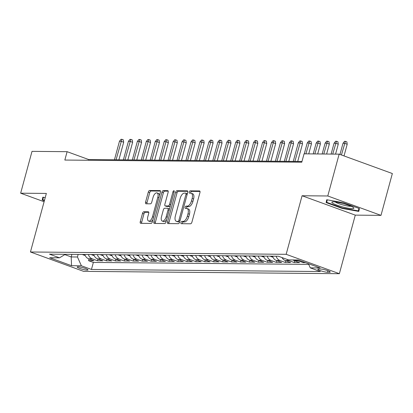 <?xml version="1.0" encoding="UTF-8"?>
<svg xmlns="http://www.w3.org/2000/svg" width="413" height="413" viewBox="0 0 413 413"><rect width="100%" height="100%" fill="white"/><g stroke="black" fill="none" stroke-linecap="round" stroke-linejoin="round"><path stroke-width="0.62" d="M180.961 222.54A1.203 0.589 -70 0 0 181.162 223.681A1.203 0.589 -70 0 0 181.261 223.696L190.589 223.784A1.719 0.841 -70 0 0 191.911 222.148L199.944 192.587A1.719 0.841 -70 0 0 199.655 190.961A1.719 0.841 -70 0 0 199.51 190.935L190.186 190.852A1.203 0.589 -70 0 0 189.257 191.993A1.203 0.589 -70 0 0 189.464 193.134A1.203 0.589 -70 0 0 189.562 193.15L190.77 193.16A5.508 2.684 -70 0 1 191.224 193.243A5.508 2.684 -70 0 1 192.148 198.441L191.477 200.904A5.508 2.684 -70 0 1 187.244 206.133L186.036 206.123A1.203 0.589 -70 0 0 185.112 207.269A1.203 0.589 -70 0 0 185.313 208.405A1.203 0.589 -70 0 0 185.411 208.426L186.619 208.436A5.508 2.684 -70 0 1 187.074 208.513A5.508 2.684 -70 0 1 187.998 213.717L187.332 216.18A5.508 2.684 -70 0 1 183.093 221.409L181.885 221.399A1.203 0.589 -70 0 0 180.961 222.54M187.074 208.513L188.514 209.04A5.508 2.684 -70 0 1 189.438 214.239L188.767 216.701A5.508 2.684 -70 0 1 184.534 221.931L183.326 221.92A1.203 0.589 -70 0 0 182.396 223.066A1.203 0.589 -70 0 0 182.329 223.707M200.011 191.451L191.627 191.374A1.203 0.589 -70 0 0 190.698 192.52A1.203 0.589 -70 0 0 190.625 193.16M191.224 193.243L192.664 193.764A5.508 2.684 -70 0 1 193.589 198.968L192.917 201.43A5.508 2.684 -70 0 1 188.679 206.66L187.476 206.65A1.203 0.589 -70 0 0 186.547 207.791A1.203 0.589 -70 0 0 186.48 208.431M87.21 270.128A5.612 0.831 -164.8 0 0 88.021 269.926A5.612 0.831 -164.8 0 0 84.2 268.052A5.612 0.831 -164.8 0 0 78.005 266.777A5.612 0.831 -164.8 0 0 77.195 266.984A5.612 0.831 -164.8 0 0 81.015 268.858A5.612 0.831 -164.8 0 0 87.21 270.128M143.838 211.75A1.719 0.841 -70 0 0 142.516 213.387L140.26 221.678A1.719 0.841 -70 0 0 140.549 223.304A1.719 0.841 -70 0 0 140.694 223.33L151.05 223.423A1.719 0.841 -70 0 0 152.371 221.791L160.404 192.226A1.719 0.841 -70 0 0 160.115 190.599A1.719 0.841 -70 0 0 159.976 190.579L149.62 190.481A1.719 0.841 -70 0 0 148.293 192.117L145.572 202.133A1.719 0.841 -70 0 0 145.861 203.759A1.719 0.841 -70 0 0 146.006 203.785L150.435 203.826A1.719 0.841 -70 0 0 151.757 202.189L153.109 197.223A4.605 2.246 -70 0 1 157.033 192.917A4.605 2.246 -70 0 1 157.802 197.264L152.516 216.727A4.605 2.246 -70 0 1 148.592 221.032A4.605 2.246 -70 0 1 147.823 216.686L148.701 213.444A1.719 0.841 -70 0 0 148.417 211.817A1.719 0.841 -70 0 0 148.272 211.792L143.838 211.75L145.278 212.277A1.719 0.841 -70 0 0 143.951 213.908L141.7 222.204A1.719 0.841 -70 0 0 141.633 223.34M46.354 193.429L20.65 193.196L32.013 151.364L67.107 151.685L64.836 160.053L301.774 162.201L304.051 153.837L339.145 154.152L327.777 195.984L302.073 195.752L286.163 254.31L30.443 251.992L46.354 193.429M167.554 221.926A1.719 0.841 -70 0 0 167.843 223.552A1.719 0.841 -70 0 0 167.988 223.578L178.344 223.67A1.719 0.841 -70 0 0 179.665 222.034L187.698 192.473A1.719 0.841 -70 0 0 187.409 190.847A1.719 0.841 -70 0 0 187.27 190.827L176.914 190.729A1.719 0.841 -70 0 0 175.587 192.365L167.554 221.926L168.994 222.452A1.719 0.841 -70 0 0 168.927 223.588M164.699 223.547L154.343 223.454A1.719 0.841 -70 0 1 154.199 223.428A1.719 0.841 -70 0 1 153.91 221.802L161.942 192.241A1.719 0.841 -70 0 1 163.264 190.605L167.699 190.646A1.719 0.841 -70 0 1 167.838 190.672A1.719 0.841 -70 0 1 168.127 192.298L164.87 204.285A1.719 0.841 -70 0 0 165.159 205.911A1.719 0.841 -70 0 0 165.303 205.937L168.241 205.963A1.719 0.841 -70 0 0 169.567 204.327L172.959 191.849A1.203 0.589 -70 0 1 173.987 190.718A1.203 0.589 -70 0 1 174.188 191.859L166.021 221.91A1.719 0.841 -70 0 1 164.699 223.547M89.017 258.936L88.547 260.67L93.911 260.717L88.666 258.806L92.238 258.837A7.011 6.035 -89.5 0 1 88.372 254.506M97.958 259.018L97.489 260.753L102.852 260.799L97.602 258.889L101.18 258.92A7.011 6.035 -89.5 0 1 97.313 254.589M106.9 259.101L106.43 260.83L111.794 260.882L106.544 258.972L110.121 259.003A7.011 6.035 -89.5 0 1 106.255 254.671M115.841 259.178L115.372 260.913L120.735 260.964L115.485 259.049L119.063 259.085A7.011 6.035 -89.5 0 1 115.196 254.754M124.783 259.261L124.313 260.995L129.677 261.042L124.427 259.132L128.004 259.163A7.011 6.035 -89.5 0 1 124.137 254.831M133.724 259.343L133.254 261.078L138.618 261.124L133.368 259.214L136.946 259.245A7.011 6.035 -89.5 0 1 133.079 254.914M142.666 259.421L142.196 261.155L147.56 261.207L142.309 259.292L145.887 259.328A7.011 6.035 -89.5 0 1 142.02 254.997M151.607 259.503L151.137 261.238L156.501 261.29L151.251 259.374L154.829 259.405A7.011 6.035 -89.5 0 1 150.962 255.074M160.549 259.586L160.079 261.321L165.443 261.367L160.192 259.457L163.77 259.488A7.011 6.035 -89.5 0 1 159.903 255.157M169.49 259.669L169.02 261.403L174.384 261.45L169.134 259.54L172.711 259.57A7.011 6.035 -89.5 0 1 168.845 255.239M178.431 259.746L177.957 261.481L183.326 261.532L178.075 259.617L181.653 259.653A7.011 6.035 -89.5 0 1 177.786 255.322M187.373 259.829L186.898 261.563L192.267 261.61L187.017 259.7L190.594 259.731A7.011 6.035 -89.5 0 1 186.722 255.399M196.314 259.911L195.839 261.646L201.203 261.692L195.958 259.782L199.536 259.813A7.011 6.035 -89.5 0 1 195.664 255.482M205.256 259.989L204.781 261.723L210.145 261.775L204.9 259.86L208.472 259.896A7.011 6.035 -89.5 0 1 204.605 255.564M214.192 260.071L213.722 261.806L219.086 261.857L213.841 259.942L217.414 259.973A7.011 6.035 -89.5 0 1 213.547 255.647M223.134 260.154L222.664 261.888L228.028 261.935L222.783 260.025L226.355 260.056A7.011 6.035 -89.5 0 1 222.488 255.724M232.075 260.236L231.605 261.971L236.969 262.018L231.724 260.107L235.296 260.138A7.011 6.035 -89.5 0 1 231.43 255.807M241.016 260.314L240.547 262.048L245.911 262.1L240.66 260.185L244.238 260.221A7.011 6.035 -89.5 0 1 240.371 255.89M249.958 260.397L249.488 262.131L254.852 262.178L249.602 260.267L253.179 260.298A7.011 6.035 -89.5 0 1 249.313 255.967M258.899 260.479L258.43 262.214L263.793 262.26L258.543 260.35L262.121 260.381A7.011 6.035 -89.5 0 1 258.254 256.05M267.841 260.562L267.371 262.291L272.735 262.343L267.485 260.427L271.062 260.464A7.011 6.035 -89.5 0 1 267.196 256.132M276.782 260.639L276.312 262.374L281.676 262.425L276.426 260.51L280.004 260.541A7.011 6.035 -89.5 0 1 276.137 256.215M285.724 260.722L285.254 262.456L290.618 262.503L285.368 260.593L288.945 260.624A7.011 6.035 -89.5 0 1 286.921 259.354M294.665 260.804L294.195 262.539L299.559 262.585L294.309 260.675L297.887 260.706A7.011 6.035 -89.5 0 1 296.513 259.973M303.343 261.842L303.137 262.616L305.537 262.642M320.545 269.028L318.578 269.013A5.436 0.805 -164.8 0 0 317.788 269.209A5.436 0.805 -164.8 0 0 321.495 271.026A5.436 0.805 -164.8 0 0 327.494 272.26L329.46 272.275A5.436 0.805 -164.8 0 0 330.245 272.079A5.436 0.805 -164.8 0 0 326.544 270.262A5.436 0.805 -164.8 0 0 320.545 269.028M286.163 254.31L339.367 273.695L83.653 271.372L30.443 251.992M88.547 260.67L93.364 262.425L91.454 269.452L320.349 271.532L310.282 267.861L308.413 263.69M91.454 269.452L81.392 265.786L71.552 265.698L49.694 257.733L59.529 257.82L49.467 254.155L278.357 256.23L288.424 259.901L298.258 259.989L320.116 267.954L310.282 267.861M303.137 262.616L297.887 260.706M294.195 262.539L288.945 260.624M285.254 262.456L280.004 260.541M276.312 262.374L271.062 260.464M267.371 262.291L262.121 260.381M258.43 262.214L253.179 260.298M249.488 262.131L244.238 260.221M240.547 262.048L235.296 260.138M231.605 261.971L226.355 260.056M222.664 261.888L217.414 259.973M213.722 261.806L208.472 259.896M204.781 261.723L199.536 259.813M195.839 261.646L190.594 259.731M186.898 261.563L181.653 259.653M177.957 261.481L172.711 259.57M169.02 261.403L163.77 259.488M160.079 261.321L154.829 259.405M151.137 261.238L145.887 259.328M142.196 261.155L136.946 259.245M133.254 261.078L128.004 259.163M124.313 260.995L119.063 259.085M115.372 260.913L110.121 259.003M106.43 260.83L101.18 258.92M97.489 260.753L92.238 258.837M93.364 262.425L308.723 264.382M71.898 254.362L71.196 256.943L77.458 257L78.155 254.418M302.073 195.752L355.278 215.132L380.987 215.369L327.777 195.984M380.987 215.369L392.35 173.537L339.145 154.152M20.65 193.196L44.098 201.74M355.278 215.132L339.367 273.695M301.97 161.478L88.681 159.542L67.107 151.685M64.815 254.614L71.196 256.943L71.552 265.698M88.485 160.265L88.681 159.542M292.936 259.942A7.011 6.035 90.5 0 0 294.309 260.675M282.038 257.573A7.011 6.035 90.5 0 0 285.368 260.593M272.559 256.179A7.011 6.035 90.5 0 0 276.426 260.51M263.618 256.101A7.011 6.035 90.5 0 0 267.485 260.427M254.676 256.019A7.011 6.035 90.5 0 0 258.543 260.35M245.735 255.936A7.011 6.035 90.5 0 0 249.602 260.267M236.794 255.853A7.011 6.035 90.5 0 0 240.66 260.185M227.852 255.776A7.011 6.035 90.5 0 0 231.724 260.107M218.911 255.693A7.011 6.035 90.5 0 0 222.783 260.025M209.974 255.611A7.011 6.035 90.5 0 0 213.841 259.942M201.033 255.533A7.011 6.035 90.5 0 0 204.9 259.86M192.091 255.451A7.011 6.035 90.5 0 0 195.958 259.782M183.15 255.368A7.011 6.035 90.5 0 0 187.017 259.7M174.209 255.286A7.011 6.035 90.5 0 0 178.075 259.617M165.267 255.208A7.011 6.035 90.5 0 0 169.134 259.54M156.326 255.126A7.011 6.035 90.5 0 0 160.192 259.457M147.384 255.043A7.011 6.035 90.5 0 0 151.251 259.374M138.443 254.96A7.011 6.035 90.5 0 0 142.309 259.292M129.501 254.883A7.011 6.035 90.5 0 0 133.368 259.214M120.56 254.8A7.011 6.035 90.5 0 0 124.427 259.132M111.618 254.718A7.011 6.035 90.5 0 0 115.485 259.049M102.677 254.64A7.011 6.035 90.5 0 0 106.544 258.972M93.736 254.558A7.011 6.035 90.5 0 0 97.602 258.889M59.529 257.82L65.331 254.3M84.794 254.475A7.011 6.035 90.5 0 0 88.666 258.806M77.458 257L81.392 265.786M326.735 199.732L326.12 202.571L342.14 208.41L358.783 211.41L359.398 208.565L343.373 202.731L326.735 199.732M45.229 197.584L42.854 197.156L42.24 199.995L44.361 200.77M358.918 208.389L358.376 210.893L342.253 207.987L342.14 208.41M326.884 199.758L326.12 202.571M43.004 197.182L42.24 199.995M187.765 191.338L178.349 191.255A1.719 0.841 -70 0 0 177.027 192.886L168.994 222.452M178.003 221.363A1.203 0.589 -70 0 0 178.932 220.217L185.979 194.27A1.203 0.589 -70 0 0 185.778 193.134A1.203 0.589 -70 0 0 185.68 193.114L184.404 193.103A5.508 2.684 -70 0 0 180.171 198.333L175.349 216.071A5.508 2.684 -70 0 0 176.274 221.27A5.508 2.684 -70 0 0 176.733 221.353L179.443 221.884A1.203 0.589 -70 0 0 179.738 221.776M187.352 193.754A1.203 0.589 -70 0 0 187.218 193.656A1.203 0.589 -70 0 0 187.115 193.64L185.865 193.181M176.274 221.27L177.714 221.796A5.508 2.684 -70 0 0 178.168 221.874L176.733 221.353M179.443 221.884L178.168 221.874M168.194 191.162L164.704 191.131A1.719 0.841 -70 0 0 163.378 192.763L155.35 222.328A1.719 0.841 -70 0 0 155.283 223.464M166.47 206.361A1.719 0.841 -70 0 0 166.599 206.433A1.719 0.841 -70 0 0 166.738 206.459L169.681 206.485A1.719 0.841 -70 0 0 170.301 206.159M161.493 216.727A4.605 2.246 -70 0 0 162.263 221.074A4.605 2.246 -70 0 0 166.186 216.768L168.05 209.912A1.719 0.841 -70 0 0 167.761 208.286A1.719 0.841 -70 0 0 167.616 208.26L164.679 208.235A1.719 0.841 -70 0 0 163.352 209.871L161.493 216.727M162.263 221.074L163.703 221.595A4.605 2.246 -70 0 0 166.651 219.592M169.495 209.123A1.719 0.841 -70 0 0 169.201 208.813A1.719 0.841 -70 0 0 169.056 208.787M148.768 212.308L145.278 212.277M148.592 221.032L150.033 221.554A4.605 2.246 -70 0 0 152.98 219.551M159.521 195.483A4.605 2.246 -70 0 0 158.473 193.444L157.033 192.917M160.471 191.09L151.055 191.007A1.719 0.841 -70 0 0 149.733 192.639L147.013 202.659A1.719 0.841 -70 0 0 146.945 203.795M343.002 143.296L344.525 141.334L345.418 141.344L346.858 141.865L347.199 144.256L344.612 143.311L343.002 143.296L339.971 154.457M345.418 141.344L341.437 154.989M347.199 144.256L344.024 155.933M352.196 208.642A11.399 1.693 -164.8 0 0 353.585 207.693A11.399 1.693 -164.8 0 0 344.674 203.991A11.399 1.693 -164.8 0 0 333.503 201.828A11.399 1.693 -164.8 0 0 332.346 201.926A11.399 1.693 -164.8 0 0 338.262 205.612A11.399 1.693 -164.8 0 0 352.196 208.642M335.253 201.952A8.627 1.28 -164.8 0 0 342.114 204.719A8.627 1.28 -164.8 0 0 350.343 206.288A8.627 1.28 -164.8 0 0 351.06 206.247M342.253 207.987L326.724 202.329L327.272 199.83M359.042 208.436L358.376 210.893M44.475 200.346L42.844 199.753L43.386 197.254M334.06 143.213L335.583 141.251L336.476 141.261L337.917 141.783L338.257 144.173L335.671 143.228L334.06 143.213L331.107 154.08M336.476 141.261L332.718 154.095M338.257 144.173L335.557 154.121M325.119 143.135L326.642 141.174L327.535 141.179L328.975 141.705L329.316 144.091L326.729 143.151L325.119 143.135L322.166 153.997M327.535 141.179L323.777 154.013M329.316 144.091L326.616 154.039M316.177 143.053L317.7 141.091L318.593 141.096L320.034 141.623L320.374 144.008L317.788 143.068L316.177 143.053L313.224 153.92M318.593 141.096L314.835 153.935M320.374 144.008L317.674 153.961M272.931 257.154L271.124 256.649A4.646 3.996 -89.5 0 1 270.247 256.158M271.95 256.174L272.663 256.494M307.236 142.97L308.759 141.009L309.657 141.019L311.092 141.54L311.433 143.93L308.847 142.986L307.236 142.97L304.283 153.837M309.657 141.019L305.894 153.853M311.433 143.93L308.733 153.879M263.99 257.072L262.183 256.566A4.646 3.996 -89.5 0 1 261.305 256.075M263.009 256.091L263.721 256.411M298.294 142.893L299.817 140.926L300.716 140.936L302.151 141.458L302.492 143.848L299.905 142.903L298.294 142.893L293.266 161.4M300.716 140.936L294.877 161.416M302.492 143.848L297.716 161.442M255.048 256.994L253.241 256.483A4.646 3.996 -89.5 0 1 252.364 255.998M254.067 256.014L254.78 256.328M289.353 142.81L290.876 140.848L291.774 140.854L293.209 141.38L293.55 143.765L290.964 142.826L289.353 142.81L284.325 161.318M291.774 140.854L285.935 161.333M293.55 143.765L288.775 161.359M246.107 256.912L244.3 256.406A4.646 3.996 -89.5 0 1 243.422 255.915M245.131 255.931L245.838 256.251M280.412 142.728L281.94 140.766L282.833 140.776L284.268 141.298L284.614 143.688L282.022 142.743L280.412 142.728L275.383 161.24M282.833 140.776L276.994 161.251M284.614 143.688L279.833 161.276M237.165 256.829L235.358 256.323A4.646 3.996 -89.5 0 1 234.481 255.833M236.19 255.848L236.897 256.168M271.47 142.645L272.998 140.683L273.891 140.694L275.326 141.215L275.672 143.605L273.081 142.661L271.47 142.645L266.442 161.158M273.891 140.694L268.052 161.173M275.672 143.605L270.892 161.199M228.224 256.747L226.417 256.241A4.646 3.996 -89.5 0 1 225.539 255.755M227.248 255.771L227.955 256.086M262.534 142.568L264.057 140.606L264.95 140.611L266.385 141.138L266.731 143.523L264.139 142.578L262.534 142.568L257.5 161.075M264.95 140.611L259.111 161.091M266.731 143.523L261.95 161.116M219.282 256.669L217.475 256.163A4.646 3.996 -89.5 0 1 216.598 255.673M218.307 255.688L219.014 256.008M253.592 142.485L255.115 140.523L256.008 140.528L257.444 141.055L257.789 143.44L255.198 142.5L253.592 142.485L248.559 160.993M256.008 140.528L250.17 161.008M257.789 143.44L253.009 161.034M210.341 256.587L208.539 256.081A4.646 3.996 -89.5 0 1 207.656 255.59M209.365 255.606L210.072 255.926M244.651 142.402L246.174 140.441L247.067 140.451L248.507 140.972L248.848 143.363L246.256 142.418L244.651 142.402L239.617 160.915M247.067 140.451L241.228 160.925M248.848 143.363L244.068 160.951M201.405 256.504L199.598 255.998A4.646 3.996 -89.5 0 1 198.715 255.508M200.424 255.523L201.131 255.843M235.709 142.32L237.232 140.358L238.125 140.368L239.566 140.89L239.907 143.28L237.315 142.335L235.709 142.32L230.681 160.833M238.125 140.368L232.287 160.848M239.907 143.28L235.126 160.874M192.463 256.427L190.656 255.915A4.646 3.996 -89.5 0 1 189.774 255.43M191.482 255.446L192.195 255.761M226.768 142.242L228.291 140.281L229.184 140.286L230.624 140.812L230.965 143.197L228.374 142.258L226.768 142.242L221.74 160.75M229.184 140.286L223.345 160.765M230.965 143.197L226.185 160.791M183.522 256.344L181.715 255.838A4.646 3.996 -89.5 0 1 180.832 255.348M182.541 255.363L183.253 255.683M217.827 142.16L219.349 140.198L220.243 140.208L221.683 140.73L222.024 143.12L219.437 142.175L217.827 142.16L212.798 160.667M220.243 140.208L214.404 160.683M222.024 143.12L217.243 160.709M174.58 256.261L172.773 255.755A4.646 3.996 -89.5 0 1 171.891 255.265M173.599 255.28L174.312 255.601M208.885 142.077L210.408 140.115L211.301 140.126L212.741 140.647L213.082 143.037L210.496 142.093L208.885 142.077L203.857 160.59M211.301 140.126L205.462 160.605M213.082 143.037L208.302 160.631M165.639 256.179L163.832 255.673A4.646 3.996 -89.5 0 1 162.949 255.188M164.658 255.203L165.37 255.518M199.944 142L201.467 140.038L202.36 140.043L203.8 140.57L204.141 142.955L201.554 142.01L199.944 142L194.915 160.507M202.36 140.043L196.526 160.523M204.141 142.955L199.36 160.549M156.697 256.101L154.89 255.59A4.646 3.996 -89.5 0 1 154.008 255.105M155.716 255.12L156.429 255.44M191.002 141.917L192.525 139.955L193.418 139.961L194.859 140.487L195.199 142.872L192.613 141.933L191.002 141.917L185.974 160.425M193.418 139.961L187.585 160.44M195.199 142.872L190.419 160.466M147.756 256.019L145.949 255.513A4.646 3.996 -89.5 0 1 145.066 255.022M146.775 255.038L147.487 255.358M182.061 141.835L183.584 139.873L184.477 139.883L185.917 140.405L186.258 142.795L183.671 141.85L182.061 141.835L177.032 160.347M184.477 139.883L178.643 160.358M186.258 142.795L181.477 160.383M138.814 255.936L137.008 255.43A4.646 3.996 -89.5 0 1 136.125 254.94M137.834 254.955L138.546 255.275M173.119 141.752L174.642 139.79L175.535 139.8L176.976 140.322L177.316 142.712L174.73 141.767L173.119 141.752L168.091 160.265M175.535 139.8L169.702 160.28M177.316 142.712L172.536 160.306M129.873 255.859L128.066 255.348A4.646 3.996 -89.5 0 1 127.189 254.862M128.892 254.878L129.605 255.193M164.178 141.674L165.701 139.713L166.599 139.718L168.034 140.244L168.375 142.63L165.789 141.69L164.178 141.674L159.15 160.182M166.599 139.718L160.76 160.198M168.375 142.63L163.594 160.223M120.932 255.776L119.125 255.27A4.646 3.996 -89.5 0 1 118.247 254.78M119.951 254.795L120.663 255.115M155.236 141.592L156.759 139.63L157.658 139.635L159.093 140.162L159.433 142.552L156.847 141.607L155.236 141.592L150.208 160.099M157.658 139.635L151.819 160.115M159.433 142.552L154.658 160.141M111.99 255.693L110.183 255.188A4.646 3.996 -89.5 0 1 109.306 254.697M111.009 254.713L111.722 255.033M146.295 141.509L147.818 139.548L148.716 139.558L150.151 140.079L150.492 142.47L147.906 141.525L146.295 141.509L141.267 160.022M148.716 139.558L142.877 160.037M150.492 142.47L145.717 160.063M103.049 255.611L101.242 255.105A4.646 3.996 -89.5 0 1 100.364 254.62M102.073 254.635L102.78 254.95M137.353 141.432L138.882 139.465L139.775 139.475L141.21 140.002L141.556 142.387L138.964 141.442L137.353 141.432L132.325 159.939M139.775 139.475L133.936 159.955M141.556 142.387L136.775 159.981M94.107 255.533L92.3 255.022A4.646 3.996 -89.5 0 1 91.423 254.537M93.132 254.553L93.839 254.873M128.412 141.349L129.94 139.387L130.833 139.393L132.268 139.919L132.614 142.304L130.023 141.365L128.412 141.349L123.384 159.857M130.833 139.393L124.994 159.872M132.614 142.304L127.834 159.898M85.166 255.451L83.359 254.945A4.646 3.996 -89.5 0 1 82.481 254.454M84.19 254.47L84.897 254.79M119.471 141.267L120.999 139.305L121.892 139.315L123.327 139.837L123.673 142.227L121.081 141.282L119.471 141.267L114.442 159.779M121.892 139.315L116.053 159.79M123.673 142.227L118.892 159.816M329.667 271.506L329.46 272.275M327.912 270.727L327.494 272.26M184.534 221.931L183.093 221.409M188.767 216.701L187.332 216.18M189.438 214.239L187.998 213.717M187.476 206.65L186.036 206.123M188.679 206.66L187.244 206.133M192.917 201.43L191.477 200.904M193.589 198.968L192.148 198.441M191.627 191.374L190.186 190.852M199.778 191.033L199.51 190.935M183.326 221.92L181.885 221.399M177.027 192.886L175.587 192.365M178.349 191.255L176.914 190.729M187.538 190.92L187.27 190.827M180.053 220.625L178.932 220.217M187.099 194.678L185.979 194.27M155.35 222.328L153.91 221.802M163.378 192.763L161.942 192.241M164.704 191.131L163.264 190.605M167.967 190.744L167.699 190.646M166.738 206.459L165.303 205.937M169.681 206.485L168.241 205.963M170.688 204.734L169.567 204.327M174.079 192.257L172.959 191.849M167.306 217.176L166.186 216.768M169.17 210.32L168.05 209.912M148.541 211.89L148.272 211.792M153.636 217.135L152.516 216.727M158.928 197.672L157.802 197.264M147.013 202.659L145.572 202.133M149.733 192.639L148.293 192.117M151.055 191.007L149.62 190.481M160.244 190.672L159.976 190.579M141.7 222.204L140.26 221.678M143.951 213.908L142.516 213.387M271.217 256.674L272.735 256.69M262.276 256.592L263.793 256.607M253.334 256.514L254.852 256.525M244.398 256.432L245.911 256.447M235.456 256.349L236.969 256.365M226.515 256.272L228.028 256.282M217.574 256.189L219.086 256.199M208.632 256.106L210.145 256.122M199.691 256.024L201.203 256.039M190.749 255.946L192.262 255.957M181.808 255.864L183.326 255.879M172.866 255.781L174.384 255.797M163.925 255.699L165.443 255.714M154.983 255.621L156.501 255.632M146.042 255.539L147.56 255.554M137.101 255.456L138.618 255.471M128.159 255.379L129.677 255.389M119.218 255.296L120.735 255.311M110.276 255.213L111.794 255.229M101.335 255.131L102.852 255.146M92.398 255.053L93.911 255.064M83.457 254.971L84.97 254.986M187.218 193.656L185.778 193.134M166.599 206.433L165.159 205.911M169.201 208.813L167.761 208.286"/></g></svg>
